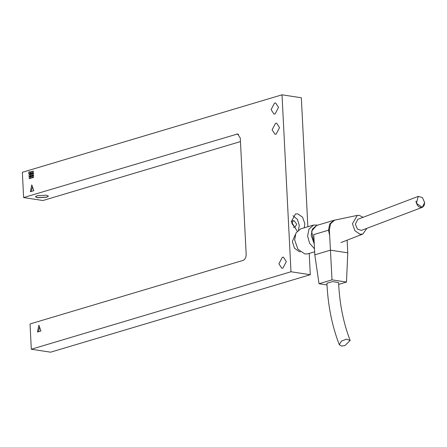 <?xml version="1.0" encoding="UTF-8"?>
<svg xmlns="http://www.w3.org/2000/svg" width="447" height="447" viewBox="0 0 447 447"><rect width="100%" height="100%" fill="white"/><g stroke="black" fill="none" stroke-linecap="round" stroke-linejoin="round"><path stroke-width="0.67" d="M243.447 260.227C245.247 259.076 246.152 257.109 246.168 254.337L240.279 138.056L237.597 133.955L23.63 197.568L22.35 172.291L282.018 94.814L290.98 271.759L31.312 349.236L30.033 323.958L243.559 260.249M272.106 129.842L275.553 123.299L276.671 123.216L279.548 127.624L276.106 134.167L274.983 134.251L272.106 129.842M271.083 109.621L274.531 103.078L275.648 102.994L278.526 107.403L275.078 113.946L273.961 114.03L271.083 109.621M278.894 263.819L282.342 257.271L283.459 257.187L286.337 261.596L282.89 268.144L281.772 268.228L278.894 263.819M35.464 196.725L37.609 197.624L46.767 197.071L48.416 196.071M37.615 197.753L35.458 196.792L37.112 195.725L46.27 195.171L48.427 196.132L46.773 197.2L37.615 197.753M298.479 229.965L299.3 225.366L297.372 219.343L292.981 215.694M297.194 231.155L291.315 221.645L295.478 213.968L297.629 213.834L302.541 217.153L304.837 223.712L304.228 227.819M291.857 223.444L293.344 220.706L294.109 220.656L296.685 224.182L295.199 226.925L294.428 226.975L291.857 223.444M291.304 221.343L293.344 220.706M307.866 226.735L301.334 97.764L282.018 94.814M29.061 174.648L30.273 174.285L30.362 176.057L29.15 176.42L29.061 174.648L29.245 176.431M30.368 174.302L29.156 174.665M30.731 176.459L31.944 176.096L32.033 177.867L30.821 178.23L30.731 176.459L30.921 178.241M32.039 176.112L30.832 176.476M32.061 171.447L33.274 171.084L33.363 172.855L32.15 173.212L32.061 171.447L32.245 173.229M33.369 171.1L32.156 171.458M30.619 174.185L31.826 173.822L31.921 175.593L30.709 175.956L30.619 174.185L30.804 175.967M31.927 173.838L30.714 174.201M32.173 173.721L33.385 173.358L33.475 175.129L32.268 175.487L32.173 173.721L32.363 175.503M33.486 173.375L32.273 173.732M30.502 171.911L31.715 171.547L31.804 173.319L30.592 173.676L30.502 171.911L30.687 173.693M31.81 171.564L30.597 171.922M29.172 176.923L30.385 176.565L30.474 178.331L29.262 178.694L29.172 176.923L29.362 178.711M30.485 176.576L29.273 176.939M32.29 175.995L33.503 175.632L33.592 177.403L32.38 177.766L32.29 175.995L32.475 177.777M33.598 175.649L32.385 176.012M29.083 171.76L28.753 173.548L29.921 173.816M28.658 173.531L28.988 171.749L30.156 172.011L29.826 173.799L28.753 173.548M39.509 326.947L38.531 331.685M37.47 332.004L38.883 325.165L40.934 330.97L37.47 332.004M33.827 190.673L30.362 191.707L31.776 184.874L33.827 190.673M32.402 186.65L31.424 191.394M290.98 271.759L310.296 274.709L50.628 352.186L31.312 349.236M240.458 141.587L42.946 200.519L23.63 197.568M310.296 274.709L309.218 253.432M300.317 251.806L299.267 251.695L294.428 248.124L292.327 241.492L295.238 234.787M308.011 253.795L304.938 253.991L297.92 249.242L294.64 239.877L295.987 232.948L300.585 228.909L313.565 225.037L317.834 225.115L313.565 225.037L308.972 229.076L307.62 235.999L309.603 243.274L314.498 248.8L309.603 243.274L307.62 235.999L308.972 229.076L313.565 225.037L300.585 228.909L295.987 232.948L294.64 239.877L297.92 249.242L304.938 253.991L308.011 253.795L314.654 251.812L308.011 253.795M329.361 229.948L332.009 279.85L319.024 283.728L314.805 254.824L313.783 234.597L329.361 229.948L330.573 223.718L334.714 220.08L316.532 225.506L311.626 231.121L314.258 243.967L311.185 235.373L312.397 229.143L316.532 225.506L333.848 220.337L329.707 223.975L328.495 230.211L329.635 235.345M366.791 228.467L362.869 234.021L360.17 234.301L354.907 230.741L352.448 223.718L357.309 215.387L359.209 215.342L363.143 217.387M424.633 202.525L422.309 207.33L416.403 203.335L418.263 196.389L422.409 197.568L424.633 202.525L424.242 205.262L422.795 207.084L424.242 205.262L424.633 202.525M422.309 207.33C418.979 207.805 416.855 205.76 415.945 201.195C416.855 205.76 418.979 207.805 422.309 207.33L361.506 230.367L357.466 229.127L355.348 224.159L357.874 219.281L418.263 196.389M334.714 220.08L336.144 219.835M341.307 346.006L339.295 344.732L341.463 341.061L346.593 339.167L350.174 340.48L344.855 345.648L341.307 346.006M339.295 344.732C332.06 326.025 327.936 305.513 326.925 283.191L332.697 281.588L338.591 282.599C339.541 303.714 343.402 323.002 350.174 340.48M314.805 254.824L330.383 250.175L347.766 252.829L347.129 240.179M338.664 284.404L346.492 282.068L347.766 252.829M346.492 282.068L332.009 279.85M319.024 283.728L326.997 284.946M236.558 134.033L238.569 134.346M295.199 226.925L293.467 227.439M341 242.57L362.869 234.021M334.334 220.215L357.309 215.387"/></g></svg>
